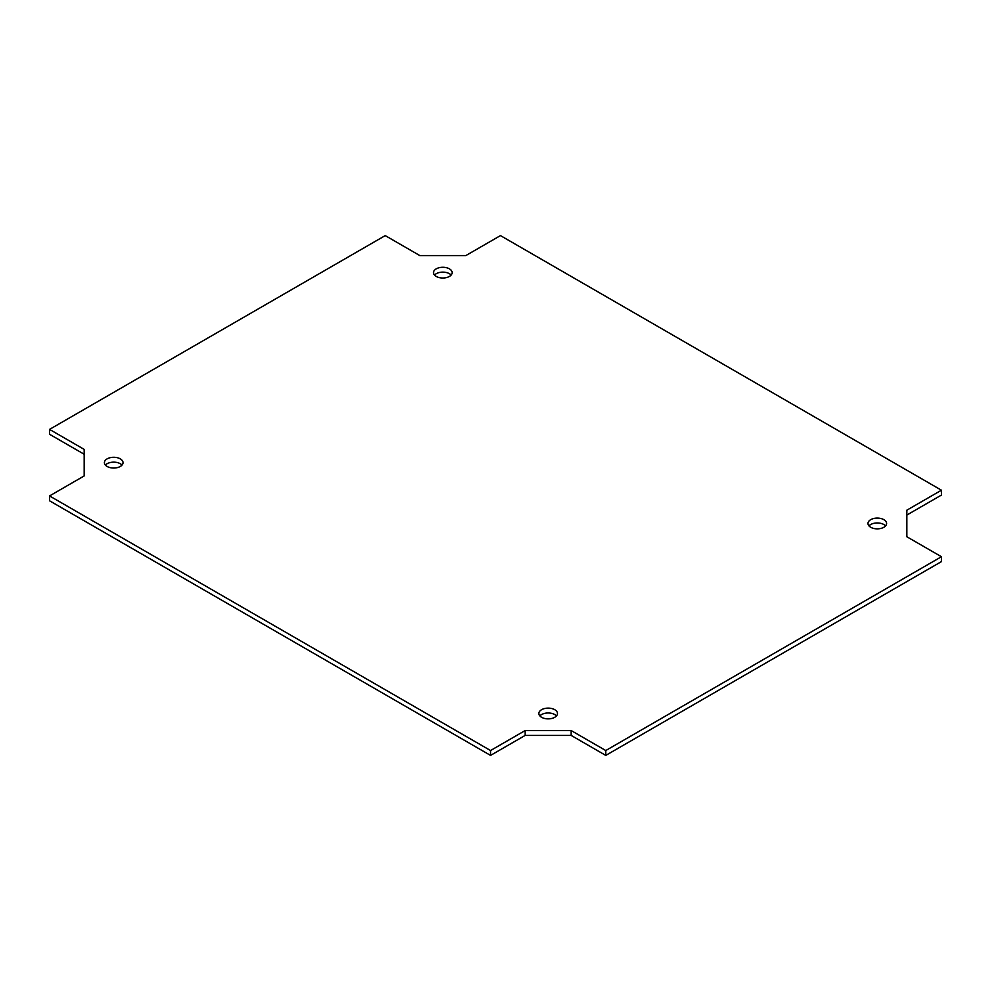 <?xml version="1.0" encoding="UTF-8"?>
<svg xmlns="http://www.w3.org/2000/svg" width="991" height="991" viewBox="0 0 991 991"><rect width="100%" height="100%" fill="white"/><g stroke="black" fill="none" stroke-linecap="round" stroke-linejoin="round"><path stroke-width="1.49" d="M107.127 466.464A9.303 5.376 180 0 1 104.402 462.661A9.303 5.376 180 0 1 113.717 457.285A9.303 5.376 180 0 1 123.02 462.661A9.303 5.376 180 0 1 117.272 467.628A9.303 5.376 180 0 1 107.127 466.464M122.017 465.101A9.303 5.376 0 0 0 113.717 462.153A9.303 5.376 0 0 0 105.405 465.101M541.582 717.286A9.303 5.376 180 0 1 538.856 713.495A9.303 5.376 180 0 1 548.159 708.119A9.303 5.376 180 0 1 557.475 713.495A9.303 5.376 180 0 1 551.727 718.463A9.303 5.376 180 0 1 541.582 717.286M556.459 715.923A9.303 5.376 0 0 0 548.159 712.987A9.303 5.376 0 0 0 539.86 715.923M436.263 276.439A9.303 5.376 180 0 1 433.525 272.649A9.303 5.376 180 0 1 442.841 267.273A9.303 5.376 180 0 1 452.144 272.649A9.303 5.376 180 0 1 446.396 277.604A9.303 5.376 180 0 1 436.263 276.439M451.14 275.077A9.303 5.376 0 0 0 442.841 272.129A9.303 5.376 0 0 0 434.541 275.077M870.705 527.274A9.303 5.376 180 0 1 867.98 523.471A9.303 5.376 180 0 1 877.283 518.095A9.303 5.376 180 0 1 886.598 523.471A9.303 5.376 180 0 1 880.85 528.438A9.303 5.376 180 0 1 870.705 527.274M885.595 525.899A9.303 5.376 0 0 0 877.283 522.963A9.303 5.376 0 0 0 868.983 525.899M605.774 750.534L571.163 730.553L525.156 730.553L490.545 750.534L49.55 495.934L84.161 475.94L84.161 449.381L49.55 429.4L385.226 235.598L419.837 255.579L465.844 255.579L500.455 235.598L941.45 490.211L906.839 510.192L906.839 536.75L941.45 556.731L605.774 750.534L605.774 755.402L571.163 735.421L571.163 730.553M571.163 735.421L525.156 735.421L525.156 730.553M525.156 735.421L490.545 755.402L490.545 750.534M490.545 755.402L49.55 500.789L49.55 495.934M84.161 454.25L49.55 434.269L49.55 429.4M906.839 515.06L941.45 495.066L941.45 490.211M605.774 755.402L941.45 561.6L941.45 556.731"/></g></svg>
